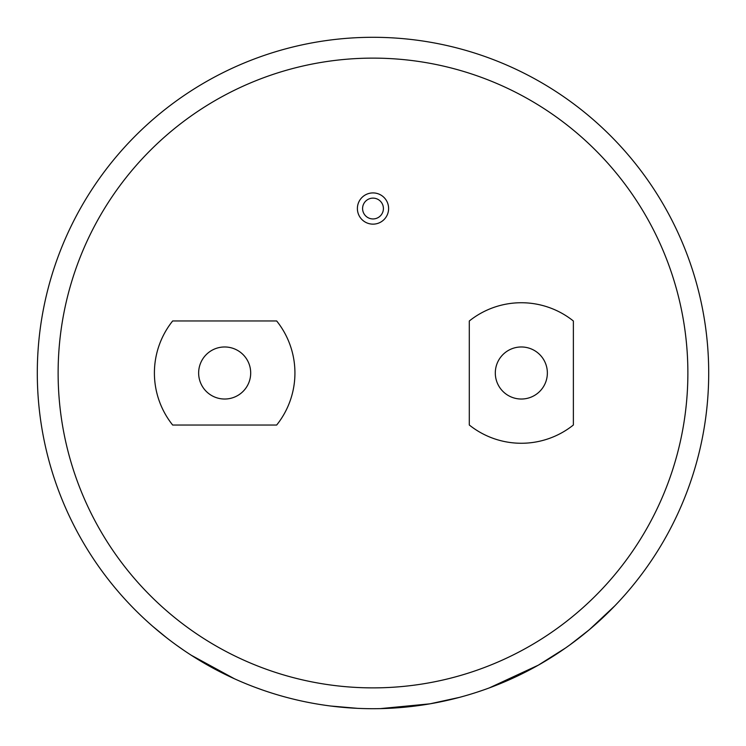 <?xml version="1.0" encoding="UTF-8"?>
<svg xmlns="http://www.w3.org/2000/svg" width="746" height="746" viewBox="0 0 746 746"><rect width="100%" height="100%" fill="white"/><g stroke="black" fill="none" stroke-linecap="round" stroke-linejoin="round"><path stroke-width="1.12" d="M373 198.128A10.407 10.407 0 0 0 362.593 208.535A10.407 10.407 0 0 0 373 218.942A10.407 10.407 0 0 0 383.407 208.535A10.407 10.407 0 0 0 373 198.128M373 224.145A15.61 15.61 0 0 0 388.61 208.535A15.61 15.61 0 0 0 373 192.916A15.61 15.61 0 0 0 357.39 208.535A15.61 15.61 0 0 0 373 224.145M489.217 687.943L538.323 665.171L565.515 648.013M525.66 671.987L530.611 669.404M476.853 692.232L483.967 689.826M517.761 675.885L522.89 673.377M570.065 644.768L589.387 629.661L614.797 605.864M376.562 708.681L380.628 708.616M459.452 697.379L429.929 703.842M380.367 708.616L430.041 703.823M521.333 346.974A26.026 26.026 0 0 0 495.307 373A26.026 26.026 0 0 0 521.333 399.026A26.026 26.026 0 0 0 547.359 373A26.026 26.026 0 0 0 521.333 346.974M224.667 346.974A26.026 26.026 0 0 0 198.641 373A26.026 26.026 0 0 0 224.667 399.026A26.026 26.026 0 0 0 250.693 373A26.026 26.026 0 0 0 224.667 346.974M469.29 424.996A83.272 83.272 0 0 0 573.376 424.996L573.376 321.004A83.272 83.272 0 0 0 469.29 321.004L469.29 424.996M373 58.123A314.877 314.877 0 0 0 58.123 373A314.877 314.877 0 0 0 373 687.877A314.877 314.877 0 0 0 687.877 373A314.877 314.877 0 0 0 373 58.123M373 37.3A335.7 335.7 0 0 1 708.7 373A335.7 335.7 0 0 1 373 708.7A335.7 335.7 0 0 1 37.3 373A335.7 335.7 0 0 1 373 37.3A335.7 335.7 0 0 0 37.3 373A335.7 335.7 0 0 0 373 708.7M172.671 425.043L276.663 425.043A83.272 83.272 0 0 0 276.663 320.957L172.671 320.957A83.272 83.272 0 0 0 172.671 425.043M330.525 706.005L357.455 708.336M319.549 704.42L325.2 705.278M267.236 691.607L272.682 693.36M305.673 701.883L311.157 702.956M254.918 687.243L261.958 689.798M152.893 626.472L166.414 637.606M176.755 645.365L184.187 650.568M191.172 655.193L234.496 678.795"/></g></svg>
